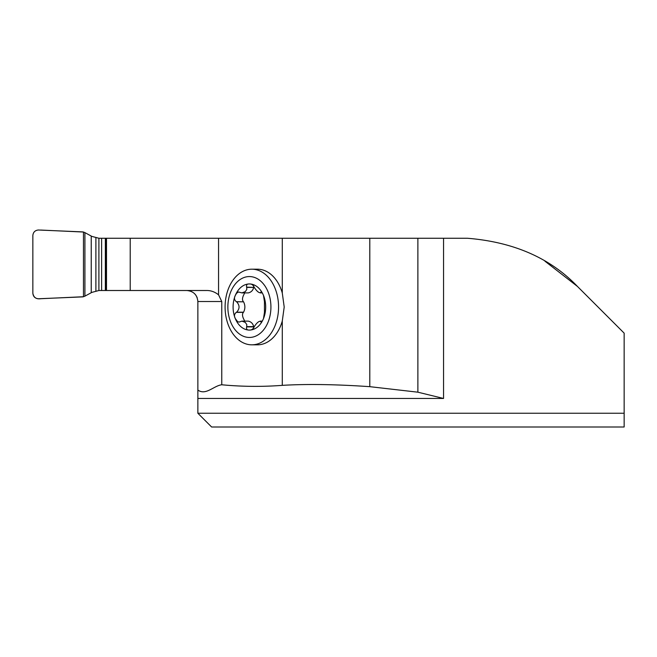 <?xml version="1.0" encoding="UTF-8"?>
<svg xmlns="http://www.w3.org/2000/svg" width="657" height="657" viewBox="0 0 657 657"><rect width="100%" height="100%" fill="white"/><g stroke="black" fill="none" stroke-linecap="round" stroke-linejoin="round"><path stroke-width="0.99" d="M251.82 269.198L257.445 269.198A37.819 26.74 90 0 1 282.288 293.03L282.288 238.261L106.5 238.261L106.5 290.509L206.216 290.509C210.634 290.361 214.74 291.798 218.551 294.821L221.762 301.514L221.762 384.772C241.948 386.686 262.127 386.874 282.288 385.355L282.288 321.002A37.819 26.74 90 0 1 257.445 344.826L251.82 344.826A37.819 26.74 90 0 1 225.088 307.016A37.819 26.74 90 0 1 251.82 269.198A37.819 26.74 90 0 1 278.56 307.016A37.819 26.74 90 0 1 251.82 344.826M282.288 385.355C306.704 383.902 335.875 384.337 369.801 386.669L417.885 392.188L443.549 398.462L197.864 398.462L197.864 413.245L624.15 413.245L624.15 333.14L577.462 286.452C550.377 258.102 513.725 242.039 467.513 238.261L282.288 238.261M577.462 286.452L544.908 261.158M624.15 413.245L624.15 426.993L211.611 426.993L197.864 413.245M197.864 398.462L197.864 390.069C205.846 395.752 213.771 385.708 221.762 384.772M186.859 290.509C193.536 291.174 197.199 294.845 197.864 301.514L197.864 390.069M197.24 297.851L196.303 295.864M195.687 294.944L194.406 293.507M417.885 392.188L417.885 238.261M282.288 321.002L284.202 307.033L282.288 293.03M246.646 326.899C246.178 329.173 247.089 330.233 249.389 330.069A23.052 16.302 90 0 1 235.28 318.538L237.645 321.725L239.197 322.053L241.899 321.125L245.291 322.382L246.802 324.615L246.646 326.899L253.684 326.899L253.709 327.999M261.01 322.094L260.698 321.56C261.453 322.275 262.389 321.273 263.506 318.538A23.052 16.302 90 0 0 263.506 295.486A23.052 16.302 90 0 0 249.389 283.964A23.052 16.302 90 0 0 235.28 295.486A23.052 16.302 90 0 0 235.28 318.538C233.958 315.976 234.311 313.906 236.348 312.354L236.619 312.206C239.846 308.741 239.846 305.283 236.619 301.818L236.348 301.678C234.311 300.118 233.958 298.056 235.28 295.486L236.569 293.268L238.475 291.971L241.858 292.899L245.291 291.651L246.802 289.417L246.646 287.134C246.178 284.851 247.089 283.791 249.389 283.964C251.417 283.799 253.011 284.851 254.16 287.134L254.275 287.405C256.879 291.38 258.998 293.112 260.632 292.603L260.698 292.472C261.453 291.749 262.389 292.759 263.506 295.486L264.459 301.678L264.459 312.354L263.506 318.538A23.052 16.302 90 0 1 249.389 330.069C251.417 330.233 253.011 329.173 254.16 326.899L254.275 326.619C256.879 322.644 258.998 320.912 260.632 321.429L261.897 321.429M262.135 321.125L260.131 321.125L261.79 321.56M241.858 321.125L248.305 321.125C251.196 321.799 252.986 323.63 253.684 326.619L253.684 326.899M262.135 292.899L260.131 292.899L261.897 292.603M261.01 291.938L260.698 292.472L261.79 292.472M246.646 287.134L253.684 287.405C252.986 290.402 251.196 292.234 248.305 292.899L241.858 292.899M253.709 286.025L253.684 287.134M236.348 301.678L243.558 301.818C245.299 305.283 245.299 308.749 243.558 312.206L243.386 312.354C241.85 314.136 242.334 317.06 244.831 321.125M244.831 292.899C242.334 296.964 241.85 299.888 243.386 301.678M236.348 312.354L243.386 312.354M270.922 307.016A30.444 21.525 90 0 1 238.631 333.378A30.444 21.525 90 0 1 238.631 280.646A30.444 21.525 90 0 1 270.922 307.016M106.5 290.509L99.355 290.509A13.83 13.748 0 0 0 98.903 290.517L91.865 292.373L84.917 296.151L84.917 232.619L91.865 236.397L98.903 238.253A13.83 13.748 180 0 0 99.355 238.261L106.5 238.261M84.917 296.151L83.464 296.734A5.617 5.502 -44.4 0 1 82.355 296.898L38.352 298.763C35.035 298.409 33.203 296.578 32.85 293.26L32.85 235.51C33.203 232.192 35.035 230.361 38.352 230.007L82.355 231.88A5.617 5.502 44.4 0 1 83.464 232.036L84.917 232.619M40.75 230.057L83.464 232.036L83.464 296.734L40.75 298.713C36.291 299.346 33.655 297.522 32.85 293.26L32.85 235.51C33.203 232.192 35.035 230.361 38.352 230.007M218.551 294.821L218.551 238.261M443.549 238.261L443.549 398.462M221.762 301.514L197.864 301.514M369.801 386.669L369.801 238.261M130.217 290.509L130.217 238.261M246.745 326.619L253.684 326.619M246.745 287.405L253.684 287.405M236.619 301.818L243.558 301.818M236.619 312.206L243.558 312.206M106.032 290.509L106.032 238.261M105.342 290.509L105.342 238.261M101.605 290.509L101.605 238.261M91.241 292.693L91.241 236.077M98.903 290.517L98.903 238.253M95.889 290.92L95.889 237.85M83.464 296.734L83.464 232.036"/></g></svg>
